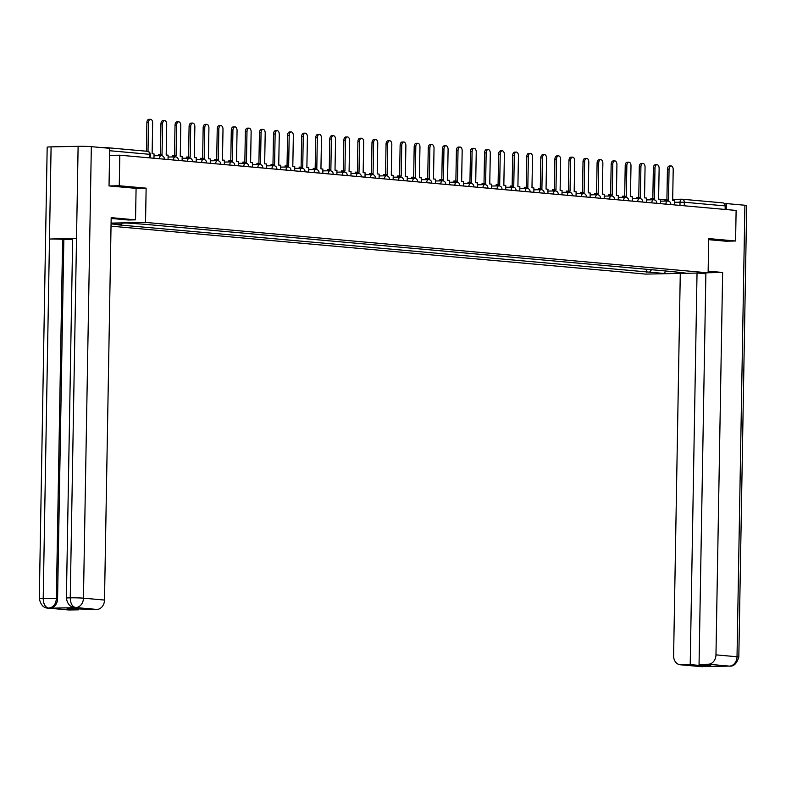 <?xml version="1.0" encoding="UTF-8"?>
<svg xmlns="http://www.w3.org/2000/svg" width="786" height="786" viewBox="0 0 786 786"><rect width="100%" height="100%" fill="white"/><g stroke="black" fill="none" stroke-linecap="round" stroke-linejoin="round"><path stroke-width="1.18" d="M111.032 226.172L645.837 274.108L708.117 272.83L145.538 222.409L146.137 188.159L119.266 185.751L119.796 155.196L736.118 210.432L735.588 240.997L708.717 238.59L708.117 272.83M682.327 199.251L722.747 202.876A3.075 2.486 95.1 0 1 722.963 202.886A3.075 2.486 95.1 0 1 725.183 205.903L684.331 202.238L674.575 202.238M725.114 209.449L725.183 205.903M725.625 241.194L735.588 240.997M107.81 148.141A3.075 2.486 -84.9 0 0 106.641 147.64A3.075 2.486 -84.9 0 0 106.415 147.64L102.976 147.709M119.266 185.751L109.293 185.958M109.559 155.402L119.796 155.196M111.081 223.312L126.664 222.998L144.742 224.295L673.405 271.681L685.638 273.096L664.71 273.518L649.56 272.162L651.555 269.716M122.272 223.086L120.887 224.776L117.959 224.835L649.56 272.162M120.887 224.776L111.072 223.902M111.091 223.116L145.538 222.409M66.397 598.166A9.461 0.491 1 0 1 70.239 597.832C70.445 603.461 72.204 606.694 75.544 607.529L74.837 607.519C70.121 607.028 67.301 603.903 66.397 598.166L72.666 238.797A9.461 0.491 1 0 1 76.517 238.463L78.119 146.324A9.461 0.491 1 0 1 91.333 146.658L109.686 148.308L109.028 185.928L136.086 188.355L146.137 188.159M646.682 269.284L646.632 272.221M665.29 270.944L664.71 273.518M148.505 122.645L146.884 122.685A3.537 2.073 -91.2 0 1 148.888 119.334L150.509 119.295A3.537 2.073 88.8 0 0 148.505 122.645L148.004 151.393M153.977 158.251L154.056 153.909L152.12 153.732L152.651 123.019A3.537 2.073 88.8 0 0 150.509 119.295M146.884 122.685L146.393 151.207M136.086 188.355L135.536 219.844L128.373 219.992L115.562 218.842A17.302 0.904 -179 0 0 111.17 218.537M135.536 219.844L111.18 217.653L104.509 600.062A9.226 7.457 95.1 0 1 96.874 609.425L87.59 609.612L75.957 608.57L67.115 608.757L78.747 609.798L69.473 609.985A9.226 7.457 95.1 0 1 68.804 609.965L47.75 608.079A9.226 7.457 -84.9 0 0 48.408 608.099L69.473 609.985M47.75 608.079C43.613 608.059 40.793 604.935 39.3 598.716L47.18 147.208A9.461 0.491 1 0 1 51.09 146.874L49.489 239.023A9.461 0.491 1 0 1 62.625 239.357L56.356 598.726L57.575 598.834A9.226 7.457 95.1 0 1 49.94 608.207L76.723 607.657A9.226 7.457 95.1 0 1 76.055 607.627L74.837 607.519M78.119 146.324L51.09 146.874M91.333 146.658L83.454 598.175A9.461 0.491 1 0 0 70.239 597.832L76.517 238.463L49.489 239.023L43.21 598.382C43.397 604.002 45.146 607.234 48.457 608.079L48.408 608.099M78.747 609.798L78.767 608.826M72.656 239.288L63.843 239.475L57.575 598.834M63.843 239.475L62.625 239.357M705.867 273.774L697.703 273.047M708.117 272.762L722.639 272.467L715.967 654.866L737.022 656.752L744.902 205.244L726.549 203.594L726.451 209.567M708.147 271.16L722.639 272.467M680.283 273.4L673.612 655.73A9.226 7.457 -84.9 0 0 680.263 664.769A9.226 7.457 -84.9 0 0 680.922 664.789L690.206 664.602L697.035 273.056M744.902 205.244A9.461 0.491 1 0 1 746.7 205.568L738.82 657.076A9.461 0.491 1 0 0 737.022 656.752A9.226 7.457 95.1 0 1 729.388 666.115L708.333 664.229A9.226 7.457 -84.9 0 0 715.967 654.866M724.407 203.643L726.549 203.594M701.859 664.671L701.839 665.644L710.682 665.467L699.049 664.425L708.333 664.229M701.839 665.644L690.206 664.602M729.388 666.115L703.568 666.518M699.049 664.425L705.887 272.88M725.891 241.194L708.697 239.681M704.413 666.499L702.291 666.675M162.574 123.913L160.953 123.942A3.537 2.073 -91.2 0 1 162.957 120.592L164.579 120.563A3.537 2.073 88.8 0 0 162.574 123.913L162.034 154.626L158.477 154.488L158.458 155.677M168.047 159.519L168.125 155.166L166.19 154.999L166.72 124.286A3.537 2.073 88.8 0 0 164.579 120.563M160.079 155.648L160.098 154.449M160.953 123.942L160.423 154.478M176.644 125.171L175.023 125.2A3.537 2.073 -91.2 0 1 177.027 121.85L178.648 121.82A3.537 2.073 88.8 0 0 176.644 125.171L176.103 155.883L172.547 155.746L172.527 156.945M182.116 160.776L182.195 156.434L180.259 156.257L180.79 125.544A3.537 2.073 88.8 0 0 178.648 121.82M174.148 156.905L174.168 155.716M175.023 125.2L174.492 155.746M190.713 126.428L189.092 126.467A3.537 2.073 -91.2 0 1 191.096 123.117L192.717 123.078A3.537 2.073 88.8 0 0 190.713 126.428L190.173 157.151L186.616 157.004L186.596 158.202M196.186 162.034L196.264 157.691L194.329 157.514L194.859 126.801A3.537 2.073 88.8 0 0 192.717 123.078M188.218 158.173L188.237 156.974M189.092 126.467L188.561 157.004M204.782 127.696L203.161 127.725A3.537 2.073 -91.2 0 1 205.166 124.375L206.787 124.345A3.537 2.073 88.8 0 0 204.782 127.696L204.242 158.408L200.685 158.271L200.666 159.46M210.255 163.301L210.334 158.959L208.388 158.782L208.929 128.069A3.537 2.073 88.8 0 0 206.787 124.345M202.287 159.43L202.307 158.232M203.161 127.725L202.631 158.261M218.852 128.953L217.231 128.983A3.537 2.073 -91.2 0 1 219.235 125.632L220.856 125.603A3.537 2.073 88.8 0 0 218.852 128.953L218.311 159.666L214.755 159.529L214.735 160.727M224.324 164.559L224.403 160.216L222.458 160.039L222.998 129.326A3.537 2.073 88.8 0 0 220.856 125.603M216.356 160.688L216.376 159.499M217.231 128.983L216.7 159.529M232.921 130.211L231.3 130.25A3.537 2.073 -91.2 0 1 233.304 126.9L234.916 126.86A3.537 2.073 88.8 0 0 232.921 130.211L232.381 160.934L228.824 160.786L228.805 161.985M238.394 165.826L238.472 161.474L236.527 161.307L237.067 130.584A3.537 2.073 88.8 0 0 234.916 126.86M230.426 161.955L230.445 160.757M231.3 130.25L230.77 160.786M246.991 131.478L245.37 131.508A3.537 2.073 -91.2 0 1 247.374 128.157L248.985 128.128A3.537 2.073 88.8 0 0 246.991 131.478L246.45 162.191L242.894 162.054L242.874 163.252M252.463 167.084L252.542 162.741L250.596 162.564L251.137 131.851A3.537 2.073 88.8 0 0 248.985 128.128M244.495 163.213L244.515 162.014M245.37 131.508L244.839 162.044M261.06 132.736L259.439 132.775A3.537 2.073 -91.2 0 1 261.443 129.415L263.055 129.385A3.537 2.073 88.8 0 0 261.06 132.736L260.52 163.449L256.963 163.311L256.943 164.51M266.533 168.342L266.611 163.999L264.666 163.822L265.206 133.109A3.537 2.073 88.8 0 0 263.055 129.385M258.565 164.471L258.584 163.282M259.439 132.775L258.908 163.311M275.129 134.003L273.508 134.033A3.537 2.073 -91.2 0 1 275.513 130.682L277.124 130.643A3.537 2.073 88.8 0 0 275.129 134.003L274.589 164.716L271.032 164.569L271.013 165.767M280.602 169.609L280.681 165.256L278.735 165.089L279.276 134.367A3.537 2.073 88.8 0 0 277.124 130.643M272.634 165.738L272.654 164.539M273.508 134.033L272.968 164.569M289.199 135.261L287.578 135.29A3.537 2.073 -91.2 0 1 289.572 131.94L291.193 131.91A3.537 2.073 88.8 0 0 289.199 135.261L288.659 165.974L285.102 165.836L285.082 167.035M294.671 170.867L294.75 166.524L292.805 166.347L293.345 135.634A3.537 2.073 88.8 0 0 291.193 131.91M286.694 166.996L286.723 165.797M287.578 135.29L287.037 165.826M303.258 136.518L301.647 136.558A3.537 2.073 -91.2 0 1 303.642 133.207L305.263 133.168A3.537 2.073 88.8 0 0 303.258 136.518L302.728 167.231L299.171 167.094L299.152 168.292M308.741 172.124L308.81 167.782L306.874 167.605L307.414 136.892A3.537 2.073 88.8 0 0 305.263 133.168M300.763 168.263L300.792 167.064M301.647 136.558L301.107 167.094M317.328 137.786L315.717 137.815A3.537 2.073 -91.2 0 1 317.711 134.465L319.332 134.426A3.537 2.073 88.8 0 0 317.328 137.786L316.797 168.499L313.241 168.351L313.221 169.55M322.81 173.392L322.879 169.039L320.943 168.872L321.484 138.149A3.537 2.073 88.8 0 0 319.332 134.426M314.832 169.521L314.852 168.322M315.717 137.815L315.176 168.351M331.397 139.043L329.786 139.073A3.537 2.073 -91.2 0 1 331.78 135.723L333.402 135.693A3.537 2.073 88.8 0 0 331.397 139.043L330.867 169.756L327.31 169.619L327.29 170.817M336.88 174.649L336.948 170.307L335.013 170.13L335.553 139.417A3.537 2.073 88.8 0 0 333.402 135.693M328.902 170.778L328.921 169.579M329.786 139.073L329.246 169.609M345.467 140.301L343.846 140.34A3.537 2.073 -91.2 0 1 345.85 136.99L347.471 136.951A3.537 2.073 88.8 0 0 345.467 140.301L344.936 171.014L341.379 170.876L341.35 172.075M350.949 175.907L351.018 171.564L349.082 171.387L349.623 140.674A3.537 2.073 88.8 0 0 347.471 136.951M342.971 172.046L342.991 170.847M343.846 140.34L343.315 170.876M359.536 141.568L357.915 141.598A3.537 2.073 -91.2 0 1 359.919 138.248L361.54 138.218A3.537 2.073 88.8 0 0 359.536 141.568L359.005 172.281L355.449 172.134L355.419 173.333M365.018 177.174L365.087 172.822L363.152 172.655L363.692 141.932A3.537 2.073 88.8 0 0 361.54 138.218M357.041 173.303L357.06 172.105M357.915 141.598L357.384 172.134M373.605 142.826L371.984 142.856A3.537 2.073 -91.2 0 1 373.989 139.505L375.61 139.476A3.537 2.073 88.8 0 0 373.605 142.826L373.075 173.539L369.508 173.401L369.489 174.6M379.088 178.432L379.157 174.089L377.221 173.912L377.752 143.199A3.537 2.073 88.8 0 0 375.61 139.476M371.11 174.561L371.13 173.362M371.984 142.856L371.454 173.392M387.675 144.084L386.054 144.123A3.537 2.073 -91.2 0 1 388.058 140.773L389.679 140.733A3.537 2.073 88.8 0 0 387.675 144.084L387.144 174.797L383.578 174.659L383.558 175.858M393.147 179.689L393.226 175.347L391.29 175.17L391.821 144.457A3.537 2.073 88.8 0 0 389.679 140.733M385.179 175.828L385.199 174.63M386.054 144.123L385.523 174.659M401.744 145.351L400.123 145.381A3.537 2.073 -91.2 0 1 402.127 142.03L403.749 142.001A3.537 2.073 88.8 0 0 401.744 145.351L401.214 176.064L397.647 175.926L397.628 177.115M407.217 180.957L407.295 176.604L405.36 176.437L405.89 145.715A3.537 2.073 88.8 0 0 403.749 142.001M399.249 177.086L399.268 175.887M400.123 145.381L399.593 175.917M415.814 146.609L414.193 146.638A3.537 2.073 -91.2 0 1 416.197 143.288L417.818 143.258A3.537 2.073 88.8 0 0 415.814 146.609L415.273 177.322L411.717 177.184L411.697 178.383M421.286 182.214L421.365 177.872L419.429 177.695L419.96 146.982A3.537 2.073 88.8 0 0 417.818 143.258M413.318 178.343L413.338 177.145M414.193 146.638L413.662 177.174M429.883 147.866L428.262 147.906A3.537 2.073 -91.2 0 1 430.266 144.555L431.887 144.516A3.537 2.073 88.8 0 0 429.883 147.866L429.343 178.589L425.786 178.442L425.766 179.64M435.356 183.472L435.434 179.129L433.499 178.953L434.029 148.24A3.537 2.073 88.8 0 0 431.887 144.516M427.388 179.611L427.407 178.412M428.262 147.906L427.731 178.442M443.952 149.134L442.331 149.163A3.537 2.073 -91.2 0 1 444.336 145.813L445.957 145.783A3.537 2.073 88.8 0 0 443.952 149.134L443.412 179.847L439.855 179.709L439.836 180.898M449.425 184.739L449.504 180.387L447.568 180.22L448.099 149.507A3.537 2.073 88.8 0 0 445.957 145.783M441.457 180.868L441.477 179.67M442.331 149.163L441.801 179.699M458.022 150.391L456.401 150.421A3.537 2.073 -91.2 0 1 458.405 147.07L460.026 147.041A3.537 2.073 88.8 0 0 458.022 150.391L457.481 181.104L453.925 180.967L453.905 182.165M463.494 185.997L463.573 181.654L461.637 181.478L462.168 150.765A3.537 2.073 88.8 0 0 460.026 147.041M455.526 182.126L455.546 180.937M456.401 150.421L455.87 180.957M472.091 151.649L470.47 151.688A3.537 2.073 -91.2 0 1 472.474 148.338L474.096 148.299A3.537 2.073 88.8 0 0 472.091 151.649L471.551 182.372L467.994 182.224L467.975 183.423M477.564 187.255L477.642 182.912L475.707 182.735L476.237 152.022A3.537 2.073 88.8 0 0 474.096 148.299M469.596 183.393L469.615 182.195M470.47 151.688L469.94 182.224M486.161 152.916L484.54 152.946A3.537 2.073 -91.2 0 1 486.544 149.595L488.165 149.566A3.537 2.073 88.8 0 0 486.161 152.916L485.62 183.629L482.064 183.492L482.044 184.681M491.633 188.522L491.712 184.17L489.766 184.003L490.307 153.29A3.537 2.073 88.8 0 0 488.165 149.566M483.665 184.651L483.685 183.452M484.54 152.946L484.009 183.482M500.23 154.174L498.609 154.203A3.537 2.073 -91.2 0 1 500.613 150.853L502.234 150.824A3.537 2.073 88.8 0 0 500.23 154.174L499.69 184.887L496.133 184.749L496.113 185.948M505.703 189.78L505.781 185.437L503.836 185.26L504.376 154.547A3.537 2.073 88.8 0 0 502.234 150.824M497.735 185.909L497.754 184.72M498.609 154.203L498.078 184.749M514.299 155.431L512.678 155.471A3.537 2.073 -91.2 0 1 514.683 152.12L516.294 152.081A3.537 2.073 88.8 0 0 514.299 155.431L513.759 186.154L510.202 186.007L510.183 187.206M519.772 191.037L519.851 186.695L517.905 186.518L518.446 155.805A3.537 2.073 88.8 0 0 516.294 152.081M511.804 187.176L511.824 185.977M512.678 155.471L512.148 186.007M528.369 156.699L526.748 156.728A3.537 2.073 -91.2 0 1 528.752 153.378L530.363 153.349A3.537 2.073 88.8 0 0 528.369 156.699L527.828 187.412L524.272 187.274L524.252 188.463M533.841 192.305L533.92 187.952L531.975 187.785L532.515 157.072A3.537 2.073 88.8 0 0 530.363 153.349M525.873 188.434L525.893 187.235M526.748 156.728L526.217 187.264M542.438 157.957L540.817 157.986A3.537 2.073 -91.2 0 1 542.821 154.636L544.433 154.606A3.537 2.073 88.8 0 0 542.438 157.957L541.898 188.669L538.341 188.532L538.322 189.731M547.911 193.562L547.989 189.22L546.044 189.043L546.584 158.33A3.537 2.073 88.8 0 0 544.433 154.606M539.943 189.691L539.962 188.502M540.817 157.986L540.287 188.532M556.508 159.214L554.887 159.253A3.537 2.073 -91.2 0 1 556.881 155.903L558.502 155.864A3.537 2.073 88.8 0 0 556.508 159.214L555.967 189.937L552.411 189.79L552.391 190.988M561.98 194.82L562.059 190.477L560.113 190.31L560.654 159.587A3.537 2.073 88.8 0 0 558.502 155.864M554.012 190.959L554.032 189.76M554.887 159.253L554.346 189.79M570.577 160.482L568.956 160.511A3.537 2.073 -91.2 0 1 570.95 157.161L572.572 157.131A3.537 2.073 88.8 0 0 570.577 160.482L570.037 191.195L566.48 191.057L566.46 192.246M576.05 196.087L576.128 191.745L574.183 191.568L574.723 160.855A3.537 2.073 88.8 0 0 572.572 157.131M568.072 192.216L568.101 191.018M568.956 160.511L568.416 191.047M584.637 161.739L583.025 161.778A3.537 2.073 -91.2 0 1 585.02 158.418L586.641 158.389A3.537 2.073 88.8 0 0 584.637 161.739L584.106 192.452L580.549 192.315L580.53 193.513M590.119 197.345L590.188 193.002L588.252 192.825L588.793 162.113A3.537 2.073 88.8 0 0 586.641 158.389M582.141 193.474L582.171 192.285M583.025 161.778L582.485 192.315M598.706 162.997L597.095 163.036A3.537 2.073 -91.2 0 1 599.089 159.686L600.71 159.646A3.537 2.073 88.8 0 0 598.706 162.997L598.175 193.72L594.619 193.572L594.599 194.771M604.188 198.612L604.257 194.26L602.322 194.093L602.862 163.37A3.537 2.073 88.8 0 0 600.71 159.646M596.21 194.741L596.23 193.543M597.095 163.036L596.554 193.572M612.775 164.264L611.164 164.294A3.537 2.073 -91.2 0 1 613.159 160.943L614.78 160.914A3.537 2.073 88.8 0 0 612.775 164.264L612.245 194.977L608.688 194.84L608.659 196.038M618.258 199.87L618.327 195.527L616.391 195.35L616.931 164.638A3.537 2.073 88.8 0 0 614.78 160.914M610.28 195.999L610.3 194.8M611.164 164.294L610.624 194.83M626.845 165.522L625.224 165.561A3.537 2.073 -91.2 0 1 627.228 162.201L628.849 162.171A3.537 2.073 88.8 0 0 626.845 165.522L626.314 196.235L622.758 196.097L622.728 197.296M632.327 201.128L632.396 196.785L630.46 196.608L631.001 165.895A3.537 2.073 88.8 0 0 628.849 162.171M624.349 197.257L624.369 196.068M625.224 165.561L624.693 196.097M640.914 166.789L639.293 166.819A3.537 2.073 -91.2 0 1 641.297 163.468L642.919 163.429A3.537 2.073 88.8 0 0 640.914 166.789L640.384 197.502L636.827 197.355L636.798 198.553M646.397 202.395L646.465 198.043L644.53 197.876L645.06 167.153A3.537 2.073 88.8 0 0 642.919 163.429M638.419 198.524L638.438 197.325M639.293 166.819L638.763 197.355M654.984 168.047L653.363 168.076A3.537 2.073 -91.2 0 1 655.367 164.726L656.988 164.696A3.537 2.073 88.8 0 0 654.984 168.047L654.453 198.76L650.887 198.622L650.867 199.821M660.466 203.653L660.535 199.31L658.599 199.133L659.13 168.42A3.537 2.073 88.8 0 0 656.988 164.696M652.488 199.782L652.508 198.583M653.363 168.076L652.832 198.612M669.053 169.304L667.432 169.344A3.537 2.073 -91.2 0 1 669.436 165.993L671.057 165.954A3.537 2.073 88.8 0 0 669.053 169.304L668.522 200.017L664.956 199.88L664.936 201.078M674.526 204.91L674.604 200.568L672.669 200.391L673.199 169.678A3.537 2.073 88.8 0 0 671.057 165.954M666.557 201.049L666.577 199.85M667.432 169.344L666.901 199.88M670.782 204.576L664.052 203.977M665.909 204.144L665.909 203.938A3.075 1.808 -91.2 0 1 667.648 201.019A3.075 1.808 -91.2 0 1 667.766 201.029M656.713 203.319L649.983 202.709M651.84 202.876L651.84 202.67A3.075 1.808 -91.2 0 1 653.579 199.762A3.075 1.808 -91.2 0 1 653.697 199.762M642.643 202.051L635.913 201.452M637.77 201.619L637.77 201.412A3.075 1.808 -91.2 0 1 639.509 198.504A3.075 1.808 -91.2 0 1 639.627 198.504M628.574 200.794L621.844 200.194M623.701 200.361L623.701 200.155A3.075 1.808 -91.2 0 1 625.44 197.237A3.075 1.808 -91.2 0 1 625.558 197.247M614.505 199.536L607.775 198.927M609.631 199.094L609.631 198.887A3.075 1.808 -91.2 0 1 611.37 195.979A3.075 1.808 -91.2 0 1 611.488 195.979M600.435 198.269L593.705 197.669M595.562 197.836L595.562 197.63A3.075 1.808 -91.2 0 1 597.301 194.722A3.075 1.808 -91.2 0 1 597.419 194.722M586.366 197.011L579.646 196.412M581.493 196.579L581.493 196.372A3.075 1.808 -91.2 0 1 583.241 193.454A3.075 1.808 -91.2 0 1 583.35 193.464M572.296 195.753L565.576 195.144M567.423 195.311L567.423 195.105A3.075 1.808 -91.2 0 1 569.172 192.197A3.075 1.808 -91.2 0 1 569.28 192.197M558.227 194.486L551.507 193.887M553.354 194.054L553.354 193.847A3.075 1.808 -91.2 0 1 555.103 190.929A3.075 1.808 -91.2 0 1 555.211 190.939M544.158 193.228L537.437 192.629M539.284 192.786L539.284 192.59A3.075 1.808 -91.2 0 1 541.033 189.672A3.075 1.808 -91.2 0 1 541.151 189.681M530.088 191.971L523.368 191.362M525.215 191.529L525.225 191.322A3.075 1.808 -91.2 0 1 526.964 188.414A3.075 1.808 -91.2 0 1 527.082 188.414M516.019 190.703L509.299 190.104M511.146 190.271L511.155 190.065A3.075 1.808 -91.2 0 1 512.894 187.147A3.075 1.808 -91.2 0 1 513.012 187.156M501.959 189.446L495.229 188.846M497.076 189.004L497.086 188.807A3.075 1.808 -91.2 0 1 498.825 185.889A3.075 1.808 -91.2 0 1 498.943 185.899M487.89 188.188L481.16 187.579M483.007 187.746L483.017 187.54A3.075 1.808 -91.2 0 1 484.756 184.631A3.075 1.808 -91.2 0 1 484.874 184.631M473.82 186.921L467.09 186.321M468.937 186.488L468.947 186.282A3.075 1.808 -91.2 0 1 470.686 183.364A3.075 1.808 -91.2 0 1 470.804 183.374M459.751 185.663L453.021 185.054M454.868 185.221L454.878 185.024A3.075 1.808 -91.2 0 1 456.617 182.106A3.075 1.808 -91.2 0 1 456.735 182.106M445.682 184.405L438.952 183.796M440.799 183.963L440.808 183.757A3.075 1.808 -91.2 0 1 442.547 180.849A3.075 1.808 -91.2 0 1 442.665 180.849M431.612 183.138L424.882 182.539M426.739 182.706L426.739 182.499A3.075 1.808 -91.2 0 1 428.478 179.581A3.075 1.808 -91.2 0 1 428.596 179.591M417.543 181.88L410.813 181.271M412.67 181.438L412.67 181.242A3.075 1.808 -91.2 0 1 414.409 178.324A3.075 1.808 -91.2 0 1 414.527 178.324M403.473 180.613L396.743 180.014M398.6 180.181L398.6 179.974A3.075 1.808 -91.2 0 1 400.339 177.066A3.075 1.808 -91.2 0 1 400.457 177.066M389.404 179.355L382.674 178.756M384.531 178.923L384.531 178.717A3.075 1.808 -91.2 0 1 386.27 175.799A3.075 1.808 -91.2 0 1 386.388 175.809M375.335 178.098L368.605 177.489M370.461 177.656L370.461 177.459A3.075 1.808 -91.2 0 1 372.2 174.541A3.075 1.808 -91.2 0 1 372.318 174.541M361.265 176.83L354.535 176.231M356.392 176.398L356.392 176.192A3.075 1.808 -91.2 0 1 358.131 173.284A3.075 1.808 -91.2 0 1 358.249 173.284M347.196 175.573L340.466 174.973M342.323 175.14L342.323 174.934A3.075 1.808 -91.2 0 1 344.062 172.016A3.075 1.808 -91.2 0 1 344.18 172.026M333.126 174.315L326.396 173.706M328.253 173.873L328.253 173.677A3.075 1.808 -91.2 0 1 329.992 170.759A3.075 1.808 -91.2 0 1 330.11 170.759M319.057 173.048L312.337 172.448M314.184 172.615L314.184 172.409A3.075 1.808 -91.2 0 1 315.923 169.501A3.075 1.808 -91.2 0 1 316.041 169.501M304.988 171.79L298.267 171.191M300.114 171.358L300.114 171.151A3.075 1.808 -91.2 0 1 301.863 168.233A3.075 1.808 -91.2 0 1 301.971 168.243M290.918 170.533L284.198 169.923M286.045 170.09L286.045 169.884A3.075 1.808 -91.2 0 1 287.794 166.976A3.075 1.808 -91.2 0 1 287.902 166.976M276.849 169.265L270.129 168.666M271.976 168.833L271.976 168.626A3.075 1.808 -91.2 0 1 273.725 165.718A3.075 1.808 -91.2 0 1 273.833 165.718M262.779 168.007L256.059 167.408M257.906 167.575L257.906 167.369A3.075 1.808 -91.2 0 1 259.655 164.451A3.075 1.808 -91.2 0 1 259.773 164.461M248.71 166.75L241.99 166.141M243.837 166.308L243.847 166.101A3.075 1.808 -91.2 0 1 245.586 163.193A3.075 1.808 -91.2 0 1 245.704 163.193M234.641 165.482L227.92 164.883M229.767 165.05L229.777 164.844A3.075 1.808 -91.2 0 1 231.516 161.936A3.075 1.808 -91.2 0 1 231.634 161.936M220.581 164.225L213.851 163.626M215.698 163.783L215.708 163.586A3.075 1.808 -91.2 0 1 217.447 160.668A3.075 1.808 -91.2 0 1 217.565 160.678M206.512 162.967L199.782 162.358M201.629 162.525L201.638 162.319A3.075 1.808 -91.2 0 1 203.377 159.411A3.075 1.808 -91.2 0 1 203.495 159.411M192.442 161.7L185.712 161.101M187.559 161.268L187.569 161.061A3.075 1.808 -91.2 0 1 189.308 158.143A3.075 1.808 -91.2 0 1 189.426 158.153M178.373 160.442L171.643 159.843M173.49 160L173.5 159.804A3.075 1.808 -91.2 0 1 175.239 156.886A3.075 1.808 -91.2 0 1 175.357 156.895M164.303 159.185L157.573 158.576M159.42 158.743L159.43 158.536A3.075 1.808 -91.2 0 1 161.169 155.628A3.075 1.808 -91.2 0 1 161.287 155.628M679.978 205.401L680.028 202.13A3.075 1.808 88.8 0 1 681.776 199.212A3.075 1.808 88.8 0 1 681.884 199.212A3.075 2.486 95.1 0 1 682.11 199.222A3.075 2.486 95.1 0 1 684.331 202.238L684.262 205.785M666.911 199.516L660.535 199.644L666.911 199.526M722.963 202.886L682.11 199.222A3.075 3.075 0 0 0 681.776 199.212L672.688 199.398L681.659 199.222M106.857 147.68L147.267 151.295A3.075 2.486 95.1 0 1 147.493 151.305A3.075 2.486 95.1 0 1 149.713 154.321L109.637 150.725M150.234 157.917L150.293 154.42L149.713 154.321L149.645 157.868M49.94 608.207L48.467 608.089M96.874 609.425L75.554 607.529M75.505 607.549L76.723 607.657M75.81 607.539A9.226 7.457 95.1 0 0 83.454 598.175L104.509 600.062M39.3 598.716A9.461 0.491 1 0 1 43.21 598.382A9.461 0.491 1 0 1 56.356 598.726C55.894 604.277 53.35 607.401 48.722 608.089M680.922 664.789L702.242 666.685M702.596 666.705L701.318 666.656A9.226 7.457 -84.9 0 0 701.986 666.675M164.303 158.752A3.075 3.075 0 0 0 161.169 155.628L154.027 155.775M178.373 160.02A3.075 3.075 0 0 0 175.239 156.886L168.096 157.033M192.442 161.277A3.075 3.075 0 0 0 189.308 158.143L182.165 158.291M206.512 162.535A3.075 3.075 0 0 0 203.377 159.411L196.235 159.558M220.581 163.802A3.075 3.075 0 0 0 217.447 160.668L210.304 160.816M234.65 165.06A3.075 3.075 0 0 0 231.516 161.936L224.364 162.073M248.72 166.318A3.075 3.075 0 0 0 245.586 163.193L238.433 163.341M262.789 167.585A3.075 3.075 0 0 0 259.655 164.451L252.502 164.598M276.859 168.843A3.075 3.075 0 0 0 273.725 165.718L266.572 165.856M290.928 170.1A3.075 3.075 0 0 0 287.794 166.976L280.641 167.123M304.997 171.368A3.075 3.075 0 0 0 301.863 168.233L294.711 168.381M319.067 172.625A3.075 3.075 0 0 0 315.923 169.501L308.78 169.638M333.136 173.883A3.075 3.075 0 0 0 329.992 170.759L322.85 170.906M347.206 175.15A3.075 3.075 0 0 0 344.062 172.016L336.919 172.163M361.275 176.408A3.075 3.075 0 0 0 358.131 173.284L350.988 173.431M375.344 177.665A3.075 3.075 0 0 0 372.2 174.541L365.058 174.689M389.414 178.933A3.075 3.075 0 0 0 386.27 175.799L379.127 175.946M403.483 180.191A3.075 3.075 0 0 0 400.339 177.066L393.197 177.214M417.553 181.458A3.075 3.075 0 0 0 414.409 178.324L407.266 178.471M431.622 182.716A3.075 3.075 0 0 0 428.478 179.581L421.335 179.729M445.682 183.973A3.075 3.075 0 0 0 442.547 180.849L435.405 180.996M459.751 185.241A3.075 3.075 0 0 0 456.617 182.106L449.474 182.254M473.82 186.498A3.075 3.075 0 0 0 470.686 183.364L463.544 183.511M487.89 187.756A3.075 3.075 0 0 0 484.756 184.631L477.613 184.779M501.959 189.023A3.075 3.075 0 0 0 498.825 185.889L491.682 186.036M516.029 190.281A3.075 3.075 0 0 0 512.894 187.147L505.742 187.294M530.098 191.538A3.075 3.075 0 0 0 526.964 188.414L519.811 188.561M544.167 192.806A3.075 3.075 0 0 0 541.033 189.672L533.881 189.819M558.237 194.063A3.075 3.075 0 0 0 555.103 190.929L547.95 191.077M572.306 195.321A3.075 3.075 0 0 0 569.172 192.197L562.019 192.344M586.376 196.588A3.075 3.075 0 0 0 583.241 193.454L576.089 193.602M600.445 197.846A3.075 3.075 0 0 0 597.301 194.722L590.158 194.859M614.514 199.104A3.075 3.075 0 0 0 611.37 195.979L604.228 196.127M628.584 200.371A3.075 3.075 0 0 0 625.44 197.237L618.297 197.384M642.653 201.629A3.075 3.075 0 0 0 639.509 198.504L632.366 198.642M656.723 202.886A3.075 3.075 0 0 0 653.579 199.762L646.436 199.909M670.792 204.154A3.075 3.075 0 0 0 667.648 201.019L660.505 201.167M106.641 147.64L147.493 151.305A3.075 3.075 0 0 1 150.293 154.42M680.263 664.769L701.318 666.656M729.713 666.145C733.829 666.459 736.865 663.433 738.82 657.076M728.416 666.106L727.522 666.027"/></g></svg>

